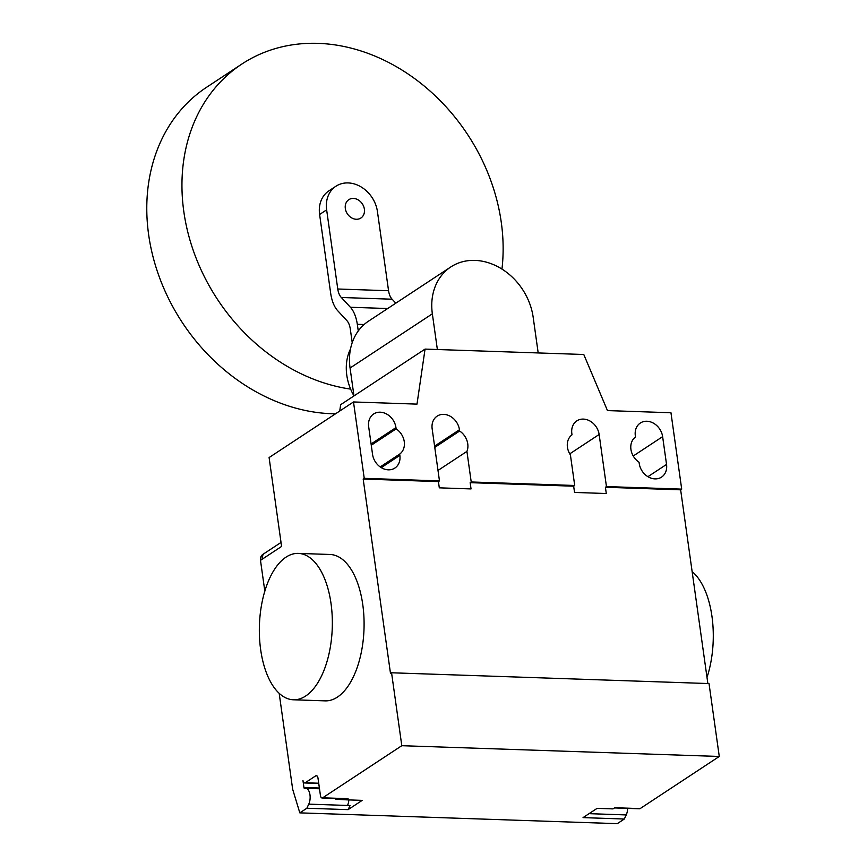 <?xml version="1.0" encoding="UTF-8"?>
<svg xmlns="http://www.w3.org/2000/svg" width="867" height="867" viewBox="0 0 867 867"><rect width="100%" height="100%" fill="white"/><g stroke="black" fill="none" stroke-linecap="round" stroke-linejoin="round"><path stroke-width="1.3" d="M345.326 208.524A10.989 8.984 56.6 0 0 351.363 217.715A10.989 8.984 56.6 0 0 360.889 218.029A10.989 8.984 56.6 0 0 364.378 209.175A10.989 8.984 56.6 0 0 358.342 199.984A10.989 8.984 56.6 0 0 348.805 199.681A10.989 8.984 56.6 0 0 345.326 208.524M501.96 269.073A183.089 149.796 56.6 0 0 501.278 222.353A183.089 149.796 56.6 0 0 400.652 69.23A183.089 149.796 56.6 0 0 241.828 64.06A183.089 149.796 56.6 0 0 183.815 211.57A183.089 149.796 56.6 0 0 350.626 389.11M241.828 64.06L206.66 87.231A183.089 149.796 56.6 0 0 148.647 234.729A183.089 149.796 56.6 0 0 335.518 413.808M335.919 186.242L328.886 190.87A29.294 23.962 56.6 0 0 319.609 214.474L326.642 209.847A29.294 23.962 -123.4 0 1 335.919 186.242A29.294 23.962 -123.4 0 1 361.333 187.066A29.294 23.962 -123.4 0 1 377.438 211.57L388.557 290.727L337.762 289.004A14.902 7.413 -88.1 0 0 341.349 297.489L392.144 299.213A14.902 7.413 91.9 0 1 388.557 290.727M326.642 209.847L337.762 289.004M352.219 342.649L350.29 328.94A14.988 7.456 -88.1 0 0 346.713 320.454L337.718 310.722A30.833 15.335 91.9 0 1 330.728 293.642L319.609 214.474M395.818 303.179L392.144 299.213M341.349 297.489L350.398 307.265A31.028 15.433 91.9 0 1 357.323 324.301L364.107 324.529M357.323 324.301L358.266 330.966M437.369 349.52L432.351 313.821A58.143 47.566 -123.4 0 1 450.775 266.971L368.486 321.18A58.143 47.566 56.6 0 0 350.062 368.02L353.985 395.916A49.798 40.738 -123.4 0 1 346.789 375.194A49.798 40.738 -123.4 0 1 350.528 348.881M450.775 266.971A58.143 47.566 -123.4 0 1 501.213 268.618A58.143 47.566 -123.4 0 1 533.172 317.246L538.19 352.945M260.674 649.751A73.229 36.436 91.9 0 1 298.324 553.395A73.229 36.436 91.9 0 1 331.01 603.421A73.229 36.436 91.9 0 1 293.349 699.777A73.229 36.436 91.9 0 1 260.674 649.751M293.349 699.777L325.103 700.861A73.229 36.436 -88.1 0 0 362.753 604.505A73.229 36.436 -88.1 0 0 330.078 554.479L298.324 553.395M692.137 571.613A73.229 36.436 91.9 0 1 711.959 616.361A73.229 36.436 91.9 0 1 707.006 677.43M635.327 435.722A15.747 12.886 -123.4 0 1 640.323 423.031A15.747 12.886 -123.4 0 1 653.978 423.475A15.747 12.886 -123.4 0 1 662.626 436.643L666.539 464.419A15.747 12.886 -123.4 0 1 661.543 477.11A15.747 12.886 -123.4 0 1 647.887 476.666A15.747 12.886 -123.4 0 1 639.228 463.498L639.055 462.219A15.747 12.886 -123.4 0 1 635.511 436.99L635.327 435.722M396.143 428.862A15.747 12.886 -123.4 0 1 399.687 454.091L399.86 455.37A15.747 12.886 -123.4 0 1 394.875 468.05A15.747 12.886 -123.4 0 1 381.22 467.606A15.747 12.886 -123.4 0 1 372.561 454.438L368.659 426.662A15.747 12.886 -123.4 0 1 373.644 413.982A15.747 12.886 -123.4 0 1 387.311 414.426A15.747 12.886 -123.4 0 1 395.959 427.594L396.143 428.862L371.271 445.248M399.687 454.091L380.19 466.934M262.246 559.182L260.49 560.342A7.326 5.993 -123.4 0 1 262.809 554.436L264.565 553.276A7.326 5.993 56.6 0 0 262.246 559.182L281.591 546.438L269.095 457.559L353.498 401.963L364.238 478.346L439.471 480.903L432.156 428.818A15.747 12.886 -123.4 0 1 437.141 416.138A15.747 12.886 -123.4 0 1 450.797 416.583A15.747 12.886 -123.4 0 1 459.456 429.75L459.629 431.018A15.747 12.886 -123.4 0 1 466.923 451.393L471.214 481.976L470.163 482.67L471.041 488.923L439.298 487.839L438.42 481.597L439.471 480.903M339.723 411.034L340.655 404.694L425.058 349.098L416.994 404.12L353.498 401.963M260.49 560.342L264.836 591.229M279.185 693.351L292.667 789.273L299.819 812.867L617.282 823.65L624.316 819.022L626.234 814.926A9.515 4.736 91.9 0 0 627.6 808.38M574.713 485.487L570.41 454.904A15.747 12.886 -123.4 0 1 572.014 434.833L571.841 433.565A15.747 12.886 -123.4 0 1 576.826 420.874A15.747 12.886 -123.4 0 1 590.481 421.319A15.747 12.886 -123.4 0 1 599.14 434.486L606.456 486.571L605.404 487.265L606.282 493.518L574.539 492.434L573.661 486.192L574.713 485.487L471.214 481.976M434.768 447.405L459.629 431.018M437.998 470.445L466.923 451.393M573.661 486.192L470.163 482.67M364.238 478.346L363.175 479.039L390.508 673.475L391.559 672.781L401.8 745.696L322.687 797.813A3.663 1.821 91.9 0 1 322.069 797.998A3.663 1.821 91.9 0 1 320.432 795.494L317.994 778.133A3.663 1.821 -88.1 0 0 316.357 775.64A3.663 1.821 -88.1 0 0 315.751 775.824L305.195 782.771A3.663 1.821 91.9 0 1 304.588 782.955A3.663 1.821 91.9 0 1 302.951 780.463L303.938 787.496A1.463 0.726 -88.1 0 0 304.599 788.493A1.463 0.726 -88.1 0 0 304.74 788.471A9.515 4.736 91.9 0 1 305.715 788.309A9.515 4.736 91.9 0 1 309.833 793.999A9.515 4.736 91.9 0 1 308.771 804.143L306.853 808.239L299.819 812.867M438.42 481.597L363.175 479.039M606.456 486.571L681.7 489.129L670.96 412.746L607.464 410.59L583.784 354.495L425.058 349.098M681.7 489.129L680.638 489.822L605.404 487.265M614.443 807.925L639.532 808.781A3.663 1.821 91.9 0 0 640.149 808.597L719.274 756.468L709.022 683.564L391.559 672.781M680.638 489.822L707.862 683.521M322.069 797.998L347.461 798.865A3.663 1.821 -88.1 0 0 348.079 798.67L346.323 799.829L362.2 800.371L348.122 809.637L350.04 805.541L347.504 805.454A9.515 4.736 -88.1 0 0 348.827 799.916M624.316 819.022L583.047 817.614L597.125 808.347L612.991 808.889L614.746 807.73L640.149 808.597M719.274 756.468L401.8 745.696M348.122 809.637L306.853 808.239M346.323 799.829L335.692 799.244A9.884 4.92 -88.1 0 0 335.713 798.464M350.398 307.265L387.701 308.533M432.351 313.821L350.062 368.02M662.626 436.643L633.246 455.999M666.539 464.419L647.92 476.687M395.959 427.594L371.087 443.969M399.86 455.37L381.252 467.627M569.749 453.853L599.14 434.486M434.584 446.126L459.456 429.75M589.051 813.658L626.234 814.926M322.687 797.813L348.079 798.67M347.504 805.454L308.771 804.143M319.381 788.016L303.938 787.496M305.195 782.771L318.709 783.226M315.751 775.824L316.964 775.867M281.027 542.439L264.565 553.276M305.715 788.309L319.49 788.775M304.588 782.955L318.742 783.443"/></g></svg>
